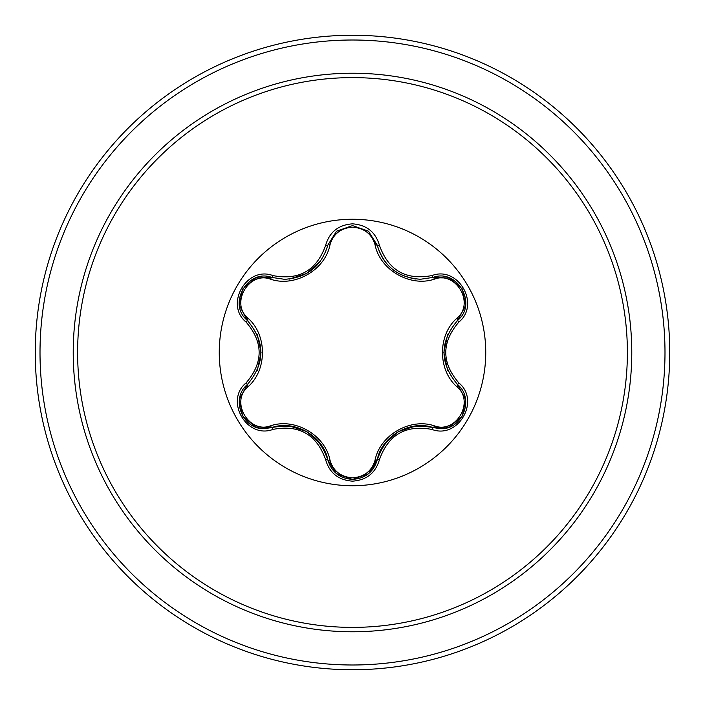 <?xml version="1.0" encoding="UTF-8"?>
<svg xmlns="http://www.w3.org/2000/svg" width="705" height="705" viewBox="0 0 705 705"><rect width="100%" height="100%" fill="white"/><g stroke="black" fill="none" stroke-linecap="round" stroke-linejoin="round"><path stroke-width="1.06" d="M352.5 485.745A133.245 133.245 0 0 1 219.255 352.5A133.245 133.245 0 0 1 352.5 219.255A133.245 133.245 0 0 1 485.745 352.5A133.245 133.245 0 0 1 352.5 485.745M432.015 429.451C405.736 424.56 388.199 434.685 379.387 459.845C375.483 473.046 366.521 480.158 352.5 481.162C338.488 480.131 329.543 473.011 325.666 459.819C316.809 434.58 299.246 424.436 272.985 429.398C246.75 439.391 224.357 400.581 246.098 382.885C263.476 362.582 263.476 342.322 246.098 322.114C224.34 304.366 246.794 265.591 272.985 275.602C299.264 280.555 316.827 270.412 325.666 245.181C329.552 231.989 338.497 224.869 352.5 223.838C366.521 224.851 375.483 231.954 379.387 245.155C388.279 270.368 405.824 280.493 432.015 275.549C458.268 265.574 480.616 304.41 458.858 322.079C441.427 342.374 441.427 362.652 458.858 382.921C480.625 400.634 458.215 439.435 432.015 429.451A2.379 0.546 -73.4 0 1 433.143 427.6C410.521 419.572 381.625 436.183 377.219 459.889L368.935 473.39M270.561 279.189A2.379 0.74 106.7 0 1 271.857 277.453L284.608 279.321L271.857 277.453C247.887 268.323 227.248 303.952 247.138 320.211A2.379 0.74 133.4 0 1 248.001 318.228C267.283 335.016 267.221 370.081 248.001 386.772C229.945 401.427 248.909 434.157 270.561 425.811C294.769 417.457 325.164 435.082 329.975 460.109C333.192 471.01 340.7 476.915 352.5 477.831C364.318 476.941 371.843 471.037 375.069 460.136C379.96 435.038 410.363 417.563 434.43 425.864C456.153 434.174 475.011 401.383 456.955 386.798C437.629 370.019 437.682 334.884 456.955 318.202C475.029 303.564 456.1 270.808 434.43 279.136C410.248 287.446 379.907 269.856 375.069 244.864C371.835 233.963 364.318 228.059 352.5 227.169C340.7 228.085 333.192 233.989 329.975 244.891C325.111 270.024 294.655 287.534 270.561 279.189C248.856 270.861 229.953 303.626 248.001 318.228M375.069 244.864A2.379 0.74 166.6 0 1 377.219 245.111C383.502 266.155 397.911 277.541 420.427 279.259C398.087 277.726 383.687 266.349 377.219 245.111L368.389 231.161L352.526 225.6L336.664 231.169L327.834 245.137C321.41 266.367 307.01 277.761 284.608 279.321C307.089 277.655 321.498 266.261 327.834 245.137A2.379 0.555 -166.7 0 1 325.666 245.181M246.098 382.885A2.379 0.546 46.6 0 1 247.138 384.789C265.433 363.313 265.433 341.784 247.138 320.211C265.485 341.687 265.485 363.216 247.138 384.789C230.315 398.598 242.485 429.988 264.569 428.614L271.857 427.547C299.704 422.374 318.36 433.152 327.834 459.863C331.412 471.945 339.643 478.457 352.526 479.4C365.401 478.457 373.632 471.953 377.219 459.889C386.64 433.258 405.287 422.498 433.143 427.6L440.405 428.666C462.48 430.05 474.676 398.642 457.818 384.815C439.418 363.286 439.418 341.74 457.818 320.185C439.479 341.678 439.479 363.225 457.818 384.815A2.379 0.555 -46.7 0 1 458.858 382.921M352.5 77.612A274.888 274.888 0 0 1 627.388 352.5A274.888 274.888 0 0 1 352.5 627.388A274.888 274.888 0 0 1 77.612 352.5A274.888 274.888 0 0 1 352.5 77.612M352.5 35.25A317.25 317.25 0 0 1 669.75 352.5A317.25 317.25 0 0 1 352.5 669.75A317.25 317.25 0 0 1 35.25 352.5A317.25 317.25 0 0 1 352.5 35.25A317.25 317.25 0 0 0 35.25 352.5A317.25 317.25 0 0 0 352.5 669.75M239.533 399.056L247.138 384.789A2.379 0.74 -133.4 0 0 248.001 386.772M325.666 459.819A2.379 0.555 -13.3 0 1 327.834 459.863C323.498 436.219 294.611 419.475 271.857 427.547A2.379 0.74 73.3 0 1 270.561 425.811M336.373 473.593L327.834 459.863A2.379 0.74 166.7 0 0 329.975 460.109M352.526 479.4L336.444 473.654M379.387 459.845A2.379 0.546 -166.6 0 0 377.219 459.889A2.379 0.74 13.4 0 1 375.069 460.136M449.305 427.054L433.143 427.6A2.379 0.74 106.6 0 0 434.43 425.864M456.955 386.798A2.379 0.74 133.3 0 0 457.818 384.815L465.45 399.18M456.955 318.202A2.379 0.74 -133.3 0 1 457.818 320.185C477.708 303.987 457.175 268.305 433.143 277.4L449.552 278.043L462.339 288.953M434.43 279.136A2.379 0.74 73.4 0 0 433.143 277.4L420.427 279.259L433.143 277.4A2.379 0.546 -106.6 0 1 432.015 275.549M329.975 244.891A2.379 0.74 13.3 0 0 327.834 245.129L336.452 231.337M246.098 322.114A2.379 0.546 -46.6 0 0 247.138 320.211L239.488 305.679L242.546 289.147M272.985 429.398A2.379 0.555 -106.7 0 0 271.857 427.547L255.598 426.974M465.432 305.926L457.818 320.185A2.379 0.555 46.7 0 0 458.858 322.079M415.483 278.977C395.329 275.408 382.577 264.119 377.219 245.111A2.379 0.546 -13.4 0 0 379.387 245.155M255.695 277.981L271.857 277.453A2.379 0.555 -73.3 0 0 272.985 275.602M352.5 631.777A279.277 279.277 0 0 1 73.223 352.5A279.277 279.277 0 0 1 352.5 73.223A279.277 279.277 0 0 1 631.777 352.5A279.277 279.277 0 0 1 352.5 631.777M352.5 40.009A312.491 312.491 0 0 1 664.991 352.5A312.491 312.491 0 0 1 352.5 664.991A312.491 312.491 0 0 1 40.009 352.5A312.491 312.491 0 0 1 352.5 40.009M306.851 431.645L320.396 443.789M289.535 425.952L306.728 431.575M398.263 431.671L415.527 426.014M384.683 443.806L398.122 431.751M443.868 352.456L447.613 334.655M447.596 370.301L443.868 352.606M320.37 261.247L306.781 273.39L289.491 279.057M261.053 352.544L257.316 370.328M257.334 334.716L261.053 352.385M242.582 415.924L239.471 399.435M255.325 426.869L242.59 415.924M327.834 459.863L327.508 458.594M271.857 427.547L273.099 427.195M368.354 473.866L352.5 479.4L336.664 473.83M377.536 458.629L368.583 473.672M433.143 427.6L431.883 427.248M465.494 399.471L462.383 415.976L449.658 426.913M457.818 384.815L456.884 383.917M457.818 320.185L456.875 321.101M449.675 278.087L462.401 289.05L465.494 305.547M431.892 277.752L449.393 277.981M368.662 231.39L377.545 246.38M336.682 231.152L352.526 225.6L368.371 231.152M327.834 245.137L327.508 246.389M271.857 277.453L273.117 277.814M239.471 305.547L242.599 289.05L255.333 278.123M248.063 321.119L239.515 305.847M247.138 384.789L248.072 383.873"/></g></svg>
